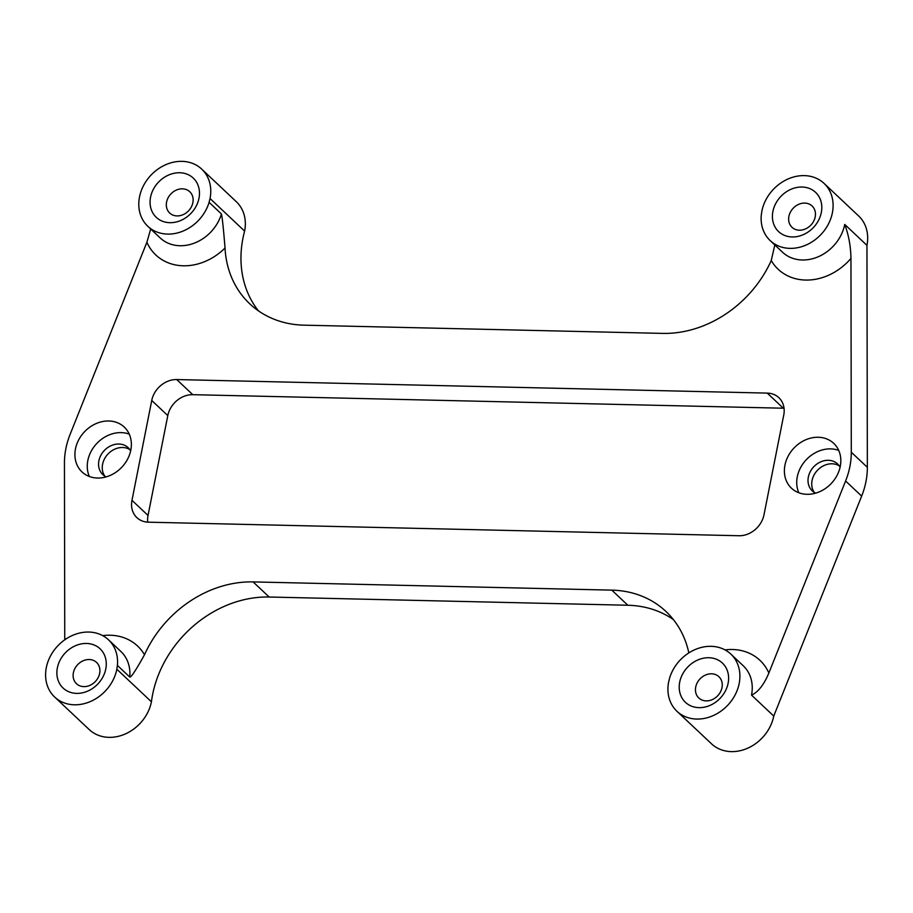 <?xml version="1.0" encoding="UTF-8"?>
<svg xmlns="http://www.w3.org/2000/svg" width="913" height="913" viewBox="0 0 913 913"><rect width="100%" height="100%" fill="white"/><g stroke="black" fill="none" stroke-linecap="round" stroke-linejoin="round"><path stroke-width="1.37" d="M673.429 619.619A107.848 90.033 -46.7 0 0 627.847 605.251L269.164 597.022A107.848 90.033 -46.7 0 0 151.421 701.789A39.282 32.8 133.3 0 1 125.469 733.881A39.282 32.8 133.3 0 1 89.223 729.578L54.643 697.018A39.282 32.8 133.3 0 1 57.702 645.936A39.282 32.8 133.3 0 1 108.51 639.819A39.282 32.8 133.3 0 1 117.4 665.417A107.848 90.033 -46.7 0 0 116.841 669.229A39.282 32.8 133.3 0 1 90.901 701.321A39.282 32.8 133.3 0 1 54.643 697.018M824.051 183.387A39.282 32.8 133.3 0 1 820.992 234.481A39.282 32.8 133.3 0 1 770.184 240.598A39.282 32.8 133.3 0 1 761.294 214.989A107.848 90.033 -46.7 0 0 761.853 211.188A39.282 32.8 133.3 0 1 787.793 179.096A39.282 32.8 133.3 0 1 824.051 183.387L858.619 215.947A39.282 32.8 133.3 0 1 866.951 245.357L867.35 467.33A77.034 64.309 133.3 0 1 861.655 496.113L773.756 716.054A39.282 32.8 133.3 0 1 747.804 748.146A39.282 32.8 133.3 0 1 711.558 743.855L676.978 711.295A39.282 32.8 -46.7 0 0 727.787 705.178A39.282 32.8 -46.7 0 0 730.845 654.096A39.282 32.8 -46.7 0 0 696.425 649.029A39.282 32.8 -46.7 0 0 669.594 678.085A107.848 90.033 -46.7 0 1 668.647 681.885A39.282 32.8 -46.7 0 0 676.978 711.295M244.616 231.092L210.047 198.532A39.282 32.8 -46.7 0 0 201.716 169.122L236.284 201.682A39.282 32.8 133.3 0 1 244.616 231.092A107.848 90.033 -46.7 0 0 258.368 310.797M773.756 716.054L751.525 695.124C758.212 692.043 763.987 684.67 768.86 673.018L845.598 481.003L861.655 496.113M867.35 467.33L851.293 452.209A77.034 64.309 133.3 0 1 845.598 481.003M866.951 245.357L844.73 224.427A39.282 32.8 133.3 0 1 818.778 256.519A39.282 32.8 133.3 0 1 782.532 252.216L770.184 240.598M851.293 452.209L850.95 258.425C850.768 246.362 848.702 235.029 844.73 224.427M774.817 244.958L771.245 260.547A54.689 45.661 -46.7 0 0 850.95 258.425M150.691 229.003L146.879 242.276A54.689 45.661 -46.7 0 0 225.032 248.016A107.848 90.033 -46.7 0 0 249.785 303.835A107.848 90.033 -46.7 0 0 303.949 325.165L662.633 333.393A107.848 90.033 -46.7 0 0 771.245 260.547M225.032 248.016C224.027 235.68 222.681 219.828 221.448 213.962A39.282 32.8 133.3 0 1 194.617 243.018A39.282 32.8 133.3 0 1 160.197 237.951L147.849 226.321A39.282 32.8 -46.7 0 0 182.269 231.388A39.282 32.8 -46.7 0 0 209.1 202.332L221.448 213.962M210.047 198.532A107.848 90.033 -46.7 0 0 209.1 202.332M815.195 216.94A14.631 12.223 133.3 0 1 805.528 228.901A14.631 12.223 133.3 0 1 792.016 227.303A14.631 12.223 133.3 0 1 793.157 208.267A14.631 12.223 133.3 0 1 812.091 205.984A14.631 12.223 133.3 0 1 815.195 216.94M192.86 202.675A14.631 12.223 133.3 0 1 183.193 214.623A14.631 12.223 133.3 0 1 169.681 213.026A14.631 12.223 133.3 0 1 170.822 194.001A14.631 12.223 133.3 0 1 189.756 191.719A14.631 12.223 133.3 0 1 192.86 202.675M784.05 408.248A23.11 19.299 -46.7 0 0 783.308 408.214L192.78 394.678A23.11 19.299 -46.7 0 0 167.798 415.598L148.032 515.446A23.11 19.299 -46.7 0 0 147.746 522.168M131.974 500.324L151.741 400.476A23.11 19.299 133.3 0 1 176.723 379.557L767.251 393.104A23.11 19.299 133.3 0 1 778.857 397.669A23.11 19.299 133.3 0 1 783.765 414.97L763.987 514.818A23.11 19.299 133.3 0 1 739.016 535.737L148.488 522.19A23.11 19.299 133.3 0 1 136.882 517.625A23.11 19.299 133.3 0 1 131.974 500.324L148.032 515.446M721.989 687.649A14.631 12.223 133.3 0 1 712.323 699.598A14.631 12.223 133.3 0 1 698.822 698A14.631 12.223 133.3 0 1 699.963 678.964A14.631 12.223 133.3 0 1 718.885 676.693A14.631 12.223 133.3 0 1 721.989 687.649M99.654 673.372A14.631 12.223 133.3 0 1 89.988 685.332A14.631 12.223 133.3 0 1 76.487 683.723A14.631 12.223 133.3 0 1 77.628 664.698A14.631 12.223 133.3 0 1 96.55 662.416A14.631 12.223 133.3 0 1 99.654 673.372M839.298 465.881A18.488 15.43 -46.7 0 0 817.42 470.321A18.488 15.43 -46.7 0 0 814.305 492.427M815.617 493.157A18.488 15.43 133.3 0 1 812.273 490.874A18.488 15.43 133.3 0 1 813.711 466.828A18.488 15.43 133.3 0 1 837.62 463.952A18.488 15.43 133.3 0 1 840.108 467.159M129.84 449.607A18.488 15.43 -46.7 0 0 107.951 454.046A18.488 15.43 -46.7 0 0 104.835 476.164M106.159 476.883A18.488 15.43 133.3 0 1 102.815 474.6A18.488 15.43 133.3 0 1 104.253 450.566A18.488 15.43 133.3 0 1 128.162 447.678A18.488 15.43 133.3 0 1 130.639 450.885M821.312 212.546A26.956 22.505 -46.7 0 0 789.289 190.098A26.956 22.505 -46.7 0 0 780.729 233.329A26.956 22.505 -46.7 0 0 821.312 212.546M198.977 198.281A26.956 22.505 -46.7 0 0 166.953 175.821A26.956 22.505 -46.7 0 0 158.394 219.063A26.956 22.505 -46.7 0 0 198.977 198.281M201.716 169.122A39.282 32.8 -46.7 0 0 150.907 175.239A39.282 32.8 -46.7 0 0 147.849 226.321M105.782 668.978A26.956 22.505 -46.7 0 0 73.759 646.53A26.956 22.505 -46.7 0 0 65.2 689.76A26.956 22.505 -46.7 0 0 105.782 668.978M728.118 683.244A26.956 22.505 -46.7 0 0 696.094 660.795A26.956 22.505 -46.7 0 0 687.535 704.026A26.956 22.505 -46.7 0 0 728.118 683.244M89.371 476.506A30.814 25.724 133.3 0 1 96.755 443.513A30.814 25.724 133.3 0 1 129.258 434.154M798.829 492.78A30.814 25.724 133.3 0 1 806.225 459.775A30.814 25.724 133.3 0 1 838.716 450.417M108.51 639.819L120.858 651.448A39.282 32.8 133.3 0 1 129.749 677.047C130.936 677.743 135.854 670.313 144.494 654.758A54.689 45.661 -46.7 0 0 102.701 635.619M151.421 701.789L116.841 669.229M129.749 677.047L117.4 665.417M688.836 652.898A107.848 90.033 -46.7 0 0 665.954 611.47A107.848 90.033 -46.7 0 0 611.79 590.129L627.847 605.251M269.164 597.022L253.106 581.912A107.848 90.033 -46.7 0 0 144.494 654.758M64.755 639.808L64.446 463.085A77.034 64.309 133.3 0 1 70.141 434.303L146.879 242.276M253.106 581.912L611.79 590.129M840.257 466.417A30.814 25.724 133.3 0 1 819.908 491.582A30.814 25.724 133.3 0 1 791.48 488.215A30.814 25.724 133.3 0 1 793.876 448.146A30.814 25.724 133.3 0 1 833.729 443.353A30.814 25.724 133.3 0 1 840.257 466.417M130.799 450.143A30.814 25.724 133.3 0 1 110.45 475.319A30.814 25.724 133.3 0 1 82.01 471.941A30.814 25.724 133.3 0 1 84.407 431.883A30.814 25.724 133.3 0 1 124.259 427.079A30.814 25.724 133.3 0 1 130.799 450.143M730.845 654.096L743.193 665.714A39.282 32.8 133.3 0 1 751.525 695.124M167.798 415.598L151.741 400.476M192.78 394.678L176.723 379.557M783.308 408.214L767.251 393.104M768.86 673.018A54.689 45.661 -46.7 0 0 725.025 649.896"/></g></svg>
